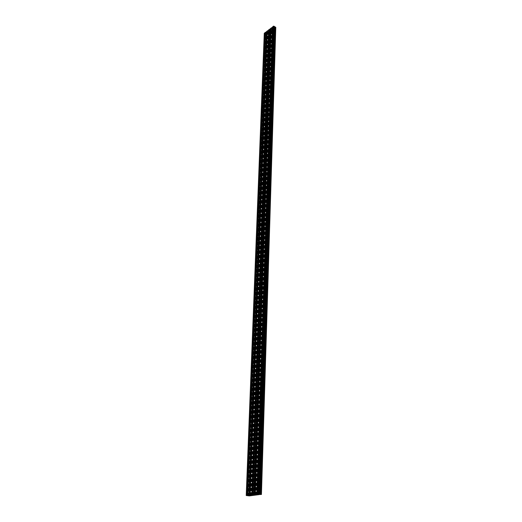 <?xml version="1.0" encoding="UTF-8"?>
<svg xmlns="http://www.w3.org/2000/svg" width="522" height="522" viewBox="0 0 522 522"><rect width="100%" height="100%" fill="white"/><g stroke="black" fill="none" stroke-linecap="round" stroke-linejoin="round"><path stroke-width="0.39" stroke-dasharray="2.61 1.96" d="M266.364 33.108L265.959 33.225L266.364 33.108M268.256 31.672L267.845 31.783L268.256 31.672M270.161 30.224L269.75 30.335L270.161 30.224M272.073 28.762L271.662 28.88L272.073 28.762M273.998 27.301L273.58 27.418L273.998 27.301M261.339 494.497L275.707 27.509L275.205 27.888L274.363 27.594L274.102 28.24L274.663 28.299L273.28 29.349L272.438 29.056L272.184 29.702L272.745 29.761L271.368 30.805L270.526 30.511L270.272 31.15L270.833 31.209L269.463 32.253L268.621 31.959L268.373 32.599L268.928 32.651L267.564 33.689L267.421 33.323L266.514 33.565L266.488 34.034L267.062 34.047L266.546 34.465L265.567 34.132L266.109 34.047L265.718 33.428L264.954 33.767L264.341 33.395M257.679 494.177L272.993 26.642L273.6 26.903L272.941 27.333M255.147 494.478L271.068 28.11L271.675 28.371L271.022 28.801M269.104 30.256L269.763 29.832L269.156 29.571M250.136 495.058L267.251 31.02L267.858 31.346L267.205 31.705M247.663 495.352L265.359 32.462L265.966 32.736L265.313 33.14M265.222 33.656L247.487 495.567L265.222 33.656M259.682 494.203L274.5 27.274L273.933 26.668L274.494 26.609M267.473 31.946L267.943 32.227L267.923 33.043L266.742 33.062L266.272 32.051L267.473 31.946L250.449 495.3M269.372 30.498L269.841 30.785L269.822 31.607L268.641 31.62L268.164 30.602L269.372 30.498L252.935 495.006M271.283 29.043L271.753 29.33L271.727 30.159L270.54 30.172L270.07 29.147L271.283 29.043L255.447 494.719M273.632 27.816L273.75 28.625L272.536 28.73L271.988 27.686L273.632 27.816L258.566 494.497M259.219 494.51L274.102 28.24M259.408 494.484L274.246 28.266M256.687 494.797L272.184 29.702M256.876 494.778L272.321 29.728M254.181 495.091L270.272 31.15M254.364 495.071L270.416 31.176M268.406 32.129L251.702 495.378L268.373 32.599M251.872 495.358L268.51 32.625M266.514 33.565L249.229 495.665L266.488 34.034M249.399 495.646L266.625 34.06M247.089 495.476L264.935 33.049M247.167 495.469L264.987 33.14M266.801 31.646L249.536 495.195L266.82 31.607M249.64 495.182L266.879 31.698M252.054 494.895L268.719 30.159M252.133 494.889L268.778 30.25M254.56 494.608L270.631 28.703M254.638 494.595L270.683 28.795M257.085 494.308L272.549 27.242M257.163 494.301L272.601 27.333M257.842 494.203L273.123 26.726M257.979 494.203L273.228 26.72M258.227 494.177L273.417 26.576M258.416 494.19L273.554 26.602M258.481 494.249L273.593 26.974M258.39 494.184L273.521 27.085M258.103 494.19L273.3 27.255M257.888 494.21L273.143 27.314M255.31 494.497L271.205 28.195M255.447 494.504L271.303 28.188M255.695 494.471L271.492 28.044M255.884 494.484L271.629 28.071M255.95 494.543L271.668 28.436M255.858 494.478L271.597 28.553M255.571 494.491L271.381 28.717M255.362 494.504L271.218 28.782M252.635 494.771L269.169 29.578M252.798 494.791L269.287 29.65M252.935 494.797L269.391 29.65M253.177 494.765L269.58 29.506M253.366 494.778L269.717 29.532M269.763 29.832L253.438 494.856L269.757 29.898M253.346 494.771L269.685 30.008M253.059 494.778L269.469 30.178M252.85 494.797L269.313 30.237M250.299 495.084L267.388 31.105M250.436 495.084L267.492 31.098M250.677 495.058L267.675 30.961M250.867 495.071L267.812 30.987M250.938 495.13L267.858 31.346M250.854 495.065L267.786 31.457M250.567 495.071L267.564 31.627M250.358 495.091L267.408 31.685M247.82 495.371L265.496 32.547M247.957 495.378L265.6 32.547M248.198 495.345L265.783 32.403M265.894 32.899L248.374 495.358L265.92 32.429M248.459 495.424L265.959 32.788M248.094 495.358L265.678 33.062M247.885 495.378L265.522 33.127M246.364 495.548L264.38 33.428M247.147 495.659L264.954 33.767M247.35 495.659L265.104 33.76M247.474 495.567L265.202 33.617M247.18 495.567L264.987 33.486M247.219 495.567L265.019 33.395M247.93 495.58L265.548 33.382M248.159 495.6L265.718 33.428M248.505 495.652L265.972 33.578M248.635 495.678L266.063 33.689M248.7 495.743L266.109 34.047M248.531 495.652L265.972 34.08M248.237 495.613L265.763 33.95M248.107 495.593L265.659 33.956M247.97 495.587L265.554 34.028M247.989 495.769L265.567 34.132M248.766 495.88L266.142 34.472M249.314 495.893L266.546 34.465M249.96 495.626L267.036 34.093M249.94 495.626L267.029 33.989M249.777 495.626L266.912 33.917M249.64 495.626L266.807 33.917M266.442 33.728L249.138 495.704L266.442 33.676M249.509 495.632L266.729 33.401M249.718 495.626L266.886 33.343M250.429 495.639L267.421 33.323M250.508 495.646L267.473 33.415M250.266 495.632L267.29 33.552M250.279 495.711L267.297 33.623M250.436 495.73L267.414 33.695M250.645 495.737L267.564 33.689M268.921 32.553L252.413 495.339L268.928 32.651M252.257 495.339L268.797 32.481M252.119 495.339L268.7 32.481M268.328 32.299L251.611 495.417L268.334 32.24M251.989 495.345L268.621 31.959M252.198 495.339L268.778 31.901M252.909 495.352L269.313 31.888M252.987 495.358L269.365 31.973M252.746 495.345L269.182 32.116M252.759 495.424L269.189 32.181M252.922 495.443L269.306 32.253M253.124 495.45L269.463 32.253M254.932 495.052L270.833 31.209M254.912 495.045L270.82 31.105M254.749 495.045L270.703 31.033M254.612 495.045L270.598 31.039M270.233 30.857L254.103 495.13L270.233 30.791M254.201 495.091L270.305 30.681M254.488 495.058L270.526 30.511M254.697 495.045L270.683 30.452M255.415 495.065L271.218 30.439M255.486 495.071L271.27 30.53M255.245 495.058L271.088 30.667M255.258 495.137L271.094 30.739M255.421 495.156L271.212 30.811M255.623 495.163L271.368 30.805M257.444 494.758L272.745 29.761M257.424 494.758L272.732 29.656M257.261 494.752L272.615 29.584M257.124 494.758L272.51 29.584M272.145 29.408L256.615 494.836L272.145 29.336M256.713 494.797L272.216 29.225M257 494.765L272.438 29.056M257.209 494.752L272.595 28.997M257.933 494.771L273.13 28.984M258.005 494.778L273.189 29.075M257.764 494.765L272.999 29.212M257.77 494.843L273.006 29.284M257.933 494.863L273.123 29.356M258.142 494.869L273.28 29.349M274.657 28.195L259.956 494.464L274.663 28.299M259.793 494.458L274.533 28.123M259.649 494.464L274.435 28.129M259.147 494.53L274.07 27.881M259.245 494.504L274.141 27.764M259.532 494.471L274.363 27.594M259.747 494.458L274.52 27.535M260.465 494.478L275.055 27.516M260.543 494.484L275.114 27.607M274.905 27.783L260.276 494.471L274.924 27.751M260.308 494.549L274.931 27.823M260.471 494.569L275.048 27.894M260.68 494.575L275.205 27.888M260.178 494.347L274.853 27.033M260.471 494.386L275.068 27.164M260.426 494.38L275.035 27.261M259.473 494.243L274.324 27.222M259.127 494.197L274.07 27.072M258.997 494.19L273.978 26.961M258.932 494.203L273.939 26.596M259.114 494.197L274.076 26.557M259.408 494.236L274.291 26.687M259.545 494.243L274.396 26.687M273.645 28.697L258.618 494.51L273.672 27.868M258.083 494.432L273.28 27.601M257.972 494.419L273.202 27.581M256.478 494.386L272.092 27.614M256.348 494.399L271.988 27.692L256.348 494.399M256.485 494.386L272.066 28.449M256.537 494.386L272.106 28.501M257.02 494.399L272.458 28.71M257.131 494.406L272.536 28.73M258.742 494.706L273.75 28.619L258.742 494.706M255.552 494.726L271.362 29.062M253.96 494.68L270.174 29.075M270.07 29.147L253.829 494.693L270.07 29.154M253.973 494.68L270.155 29.904M254.025 494.686L270.187 29.956M254.508 494.693L270.54 30.172M254.612 494.699L270.624 30.191M256.093 494.81L271.727 30.159M256.224 494.993L271.832 30.08L256.224 495M256.087 494.804L271.753 29.33M256.034 494.791L271.714 29.278M253.046 495.019L269.45 30.517M251.454 494.973L268.269 30.53M251.323 494.986L268.164 30.609L251.323 494.986M251.473 494.973L268.249 31.353M251.526 494.973L268.288 31.405M252.009 494.986L268.641 31.62M252.113 494.986L268.719 31.64M253.588 495.11L269.822 31.607M269.92 31.535L253.718 495.287L269.92 31.529M253.581 495.097L269.841 30.785M253.529 495.084L269.802 30.733M250.553 495.306L267.551 31.966M248.974 495.267L266.37 31.979M266.272 32.051L248.837 495.28L266.272 32.057M248.994 495.267L266.357 32.801M249.046 495.267L266.39 32.847M249.529 495.28L266.742 33.062M249.633 495.28L266.827 33.075M251.102 495.404L267.923 33.043M251.226 495.574L268.021 32.971L251.226 495.574M251.089 495.385L267.943 32.227M251.036 495.371L267.903 32.175M249.131 495.58L266.448 33.245M248.465 495.561L265.959 33.225M251.611 495.293L268.341 31.803M250.945 495.274L267.845 31.783M254.103 495.006L270.246 30.354M253.438 494.98L269.75 30.335M256.615 494.712L272.158 28.899M255.95 494.686L271.662 28.88M259.147 494.419L274.083 27.431M258.481 494.393L273.58 27.418M247.063 495.482L264.915 33.082M252.028 494.908L268.7 30.198M254.534 494.615L270.611 28.736M257.059 494.321L272.53 27.274M258.481 494.269L273.6 26.903M255.95 494.562L271.675 28.371M250.938 495.15L267.858 31.287M248.459 495.437L265.966 32.736M247.134 495.574L264.954 33.447M248.707 495.756L266.109 33.989M247.937 495.58L265.528 34.074M249.992 495.626L267.062 34.047M250.527 495.659L267.492 33.382M250.247 495.632L267.271 33.584M252.472 495.339L268.954 32.605M253.013 495.371L269.385 31.94M252.726 495.345L269.163 32.149M254.964 495.052L270.859 31.163M255.512 495.078L271.29 30.491M255.225 495.058L271.068 30.7M257.476 494.758L272.771 29.715M258.031 494.791L273.208 29.036M257.738 494.765L272.98 29.245M260.008 494.464L274.689 28.253M259.147 494.549L274.063 27.947M260.569 494.497L275.133 27.575M260.511 494.399L275.094 27.209M258.925 494.217L273.933 26.668"/><path stroke-width="0.78" d="M249.007 495.548L248.465 495.561L249.007 495.548M251.487 495.261L250.945 495.274L251.487 495.261M253.986 494.967L253.438 494.98L253.986 494.967M256.498 494.673L255.95 494.686L256.498 494.673M259.029 494.38L258.481 494.393L259.029 494.38M259.212 494.621L249.314 495.893L246.221 495.508L258.318 494.08L261.431 494.471L259.219 494.51M272.993 26.642L273.495 26.165L274.526 26.563L259.682 494.203M271.068 28.11L272.758 27.066L257.333 494.282L272.758 27.066M270.807 28.495L254.827 494.569L270.807 28.495L269.156 29.571M268.902 29.95L252.315 494.863L268.902 29.95L267.251 31.02M265.359 32.462L267.023 31.437L249.803 495.143M265.111 32.84L247.35 495.443L265.111 32.84L264.341 33.395M274.846 27.027L275.707 27.509M274.826 26.994L260.165 494.327L274.846 26.961M248.974 495.267L251.226 495.574L248.974 495.267M251.454 494.973L253.718 495.287L251.454 494.973M253.96 494.68L256.224 495L253.96 494.68M258.083 494.432L256.348 494.399L258.083 494.432M259.662 494.197L274.487 26.505M258.879 494.086L273.913 26.152M258.318 494.08L273.495 26.165M257.659 494.151L272.993 26.55M257.32 494.262L272.732 27.027M257.157 494.243L272.608 26.955M256.948 494.236L272.458 26.961M255.127 494.451L271.075 28.018M254.632 494.536L270.69 28.423M254.423 494.53L270.533 28.423M252.615 494.745L269.163 29.473M252.119 494.83L268.778 29.878M251.911 494.823L268.628 29.884M250.116 495.032L267.257 30.928M249.79 495.143L266.996 31.398M249.627 495.124L266.879 31.327M249.425 495.117L266.729 31.333M247.637 495.326L265.365 32.371M247.154 495.411L264.993 32.769M246.952 495.404L264.837 32.775M246.306 495.482L264.347 33.147M261.294 494.425L275.681 27.229M260.511 494.321L275.107 26.876M260.302 494.314L274.95 26.883M259.715 494.217L274.526 26.563M257.627 494.164L272.967 26.596M255.095 494.458L271.048 28.064M254.827 494.569L270.833 28.534M252.583 494.752L269.13 29.519M252.315 494.863L268.921 29.989M250.084 495.045L267.231 30.974M249.829 495.156L267.023 31.437M247.604 495.332L265.339 32.416M247.35 495.443L265.137 32.879M246.221 495.508L264.276 33.271M261.431 494.471L275.779 27.385"/></g></svg>
